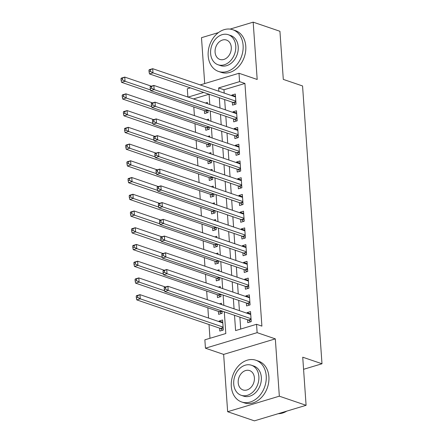 <?xml version="1.0" encoding="UTF-8"?>
<svg xmlns="http://www.w3.org/2000/svg" width="443" height="443" viewBox="0 0 443 443"><rect width="100%" height="100%" fill="white"/><g stroke="black" fill="none" stroke-linecap="round" stroke-linejoin="round"><path stroke-width="0.66" d="M187.882 97.034L187.306 88.799L190.374 87.875M218.482 32.583L201.493 37.688L204.699 83.572M200.23 84.912L238.993 73.261L257.184 79.469L253.18 22.15L279.932 31.281L283.298 79.391L302.563 85.964L321.989 363.769L302.724 357.196L306.091 405.312L254.404 420.85L227.647 411.719L279.334 396.18L275.325 338.867L257.134 332.654L205.447 348.198L204.86 339.825L225.814 333.529L224.296 311.817M275.325 338.867L223.637 354.406L227.647 411.719M223.637 354.406L205.447 348.198M193.801 106.979L194.405 115.595M194.97 123.713L195.573 132.335M196.144 140.448L196.747 149.069M197.312 157.182L197.916 165.804M198.481 173.916L199.084 182.538M199.655 190.651L200.258 199.272M200.823 207.39L201.427 216.007M201.991 224.125L202.595 232.747M203.165 240.859L203.769 249.481M204.334 257.593L204.937 266.215M205.502 274.328L206.106 282.95M206.676 291.062L207.28 299.684M207.845 307.802L208.564 318.057M209.013 324.536L209.976 338.291M253.18 22.15L230.05 29.105M306.091 405.312L279.334 396.18M232.331 102.195L232.536 105.118L236.03 104.072L235.327 94.032L231.833 95.079L231.877 95.71M233.505 118.929L233.71 121.858L237.199 120.806L236.496 110.767L233.007 111.813L233.051 112.444M234.674 135.663L234.879 138.593L238.373 137.54L237.669 127.501L234.175 128.548L234.22 129.184M235.842 152.398L236.047 155.327L239.541 154.275L238.838 144.235L235.344 145.287L235.388 145.919M237.016 169.132L237.221 172.061L240.71 171.009L240.006 160.97L236.518 162.022L236.562 162.653M238.184 185.866L238.389 188.796L241.884 187.749L241.18 177.704L237.686 178.756L237.73 179.387M239.353 202.606L239.558 205.53L243.052 204.483L242.349 194.444L238.855 195.49L238.899 196.122M240.527 219.34L240.732 222.27L244.22 221.218L243.517 211.178L240.028 212.225L240.073 212.856M241.695 236.075L241.9 239.004L245.394 237.952L244.691 227.912L241.197 228.959L241.241 229.596M242.864 252.809L243.069 255.738L246.563 254.686L245.859 244.647L242.365 245.699L242.41 246.33M244.038 269.543L244.243 272.473L247.731 271.421L247.028 261.381L243.539 262.433L243.584 263.064M245.206 286.278L245.411 289.207L248.905 288.16L248.202 278.115L244.708 279.168L244.752 279.799M246.374 303.018L246.579 305.941L250.073 304.895L249.37 294.855L245.876 295.902L245.92 296.533M222.763 322.282L219.113 321.037L219.158 321.668M219.606 328.147L219.811 331.076L223.305 330.029L222.602 319.984L219.113 321.037M218.438 311.412L218.643 314.342L222.137 313.295L221.976 311.025M217.269 294.678L217.474 297.607L220.963 296.555L220.808 294.29M216.095 277.944L216.3 280.873L219.794 279.821L219.634 277.556M214.927 261.209L215.132 264.139L218.626 263.087L218.465 260.822M213.759 244.475L213.963 247.404L217.452 246.352L217.297 244.087M212.585 227.735L212.79 230.665L216.284 229.618L216.123 227.348M211.416 211.001L211.621 213.93L215.115 212.884L214.955 210.613M210.248 194.267L210.453 197.196L213.941 196.144L213.786 193.879M209.074 177.532L209.279 180.462L212.773 179.409L212.612 177.145M207.905 160.798L208.11 163.727L211.604 162.675L211.444 160.41M206.737 144.064L206.942 146.987L210.431 145.941L210.275 143.676M205.563 127.324L205.768 130.253L209.262 129.206L209.102 126.936M209.041 94.243L193.441 98.933M221.522 304.546L221.434 303.25L219.462 303.843M220.354 287.812L220.265 286.516L218.294 287.108M219.185 271.077L219.091 269.781L217.125 270.374M218.011 254.337L217.923 253.047L215.951 253.64M216.843 237.603L216.754 236.313L214.783 236.9M215.675 220.869L215.58 219.573L213.615 220.165M214.501 204.134L214.412 202.839L212.441 203.431M213.332 187.4L213.244 186.104L211.272 186.697M212.164 170.666L212.07 169.37L210.104 169.962M210.99 153.926L210.901 152.636L208.93 153.228M209.821 137.192L209.733 135.901L207.761 136.488M208.653 120.457L208.559 119.161L206.593 119.754M204.395 110.589L204.6 113.519L208.094 112.472L207.933 110.202M207.479 103.723L207.39 102.427L205.419 103.02M234.524 315.305L235.593 330.589L256.547 324.287L261.896 326.114L244.929 83.456L223.975 89.752L224.208 93.096M224.662 99.575L225.382 109.831M225.83 116.31L226.55 126.565M227.004 133.044L227.719 143.299M228.173 149.778L228.893 160.034M229.341 166.518L230.061 176.768M230.515 183.252L231.229 193.508M231.683 199.987L232.403 210.242M232.852 216.721L233.572 226.977M234.026 233.455L234.74 243.711M235.194 250.19L235.914 260.445M236.363 266.93L237.083 277.18M237.537 283.664L238.251 293.919M238.705 300.398L239.425 310.654M239.873 317.133L240.71 329.049M247.548 319.752L247.753 322.681L251.242 321.629L250.539 311.59L247.05 312.636L247.094 313.267M303.571 369.307L321.989 363.769M238.993 73.261L239.58 81.628L218.626 87.93L218.859 91.269M244.929 83.456L239.58 81.628M256.547 324.287L257.134 332.654M203.686 92.415L188.092 97.106M223.842 305.338L223.128 295.082M222.674 288.603L221.954 278.348M221.5 271.869L220.786 261.614M220.332 255.129L219.617 244.874M219.163 238.395L218.443 228.139M217.989 221.661L217.275 211.405M216.821 204.926L216.106 194.671M215.652 188.192L214.933 177.936M214.484 171.458L213.764 161.202M213.31 154.718L212.596 144.462M212.142 137.983L211.422 127.728M210.973 121.249L210.253 110.994M209.799 104.515L209.085 94.259M219.313 97.748L220.027 108.003M220.481 114.482L221.201 124.738M221.65 131.217L222.369 141.472M222.823 147.956L223.538 158.212M223.992 164.691L224.712 174.946M225.16 181.425L225.88 191.681M226.334 198.159L227.049 208.415M227.503 214.894L228.223 225.149M228.671 231.628L229.391 241.884M229.845 248.368L230.559 258.623M231.013 265.102L231.733 275.358M232.182 281.837L232.902 292.092M233.356 298.571L234.07 308.826M223.975 89.752L218.626 87.93M250.699 313.882L247.05 312.636M249.531 297.148L245.876 295.902M248.362 280.413L244.708 279.168M247.188 263.679L243.539 262.433M246.02 246.945L242.365 245.699M244.852 230.21L241.197 228.959M243.678 213.471L240.028 212.225M242.509 196.736L238.855 195.49M241.341 180.002L237.686 178.756M240.167 163.268L236.518 162.022M238.999 146.533L235.344 145.287M237.83 129.799L234.175 128.548M236.656 113.059L233.007 111.813M235.488 96.325L231.833 95.079M164.165 287.767L164.281 289.445L165.676 289.024L165.56 287.346L164.165 287.767L164.419 287.302L167.914 286.256L250.744 314.519M165.56 287.346L167.914 286.256L168.202 290.436L164.713 291.488L248.401 320.04A1.761 0.991 73.3 0 1 248.811 320.3L250.483 321.856M251.037 318.7L168.202 290.436L165.676 289.024M164.281 289.445L164.713 291.488M222.807 322.914L139.971 294.65L140.265 298.837L136.776 299.889L220.464 328.44A1.761 0.991 -106.7 0 1 220.874 328.7L222.547 330.256M137.74 297.419L137.623 295.747L136.228 296.168L136.344 297.84L137.74 297.419L140.265 298.837L223.1 327.1M136.228 296.168L136.483 295.702L139.971 294.65L137.623 295.747M136.776 299.889L136.344 297.84M278.198 413.696A22.045 16.917 -71.2 0 0 286.793 411.115M231.296 386.351A22.045 16.917 -71.2 0 0 241.64 401.967A22.045 16.917 -71.2 0 0 266.221 375.852A22.045 16.917 -71.2 0 0 255.877 360.237A22.045 16.917 -71.2 0 0 231.296 386.351M241.64 401.967L244.314 402.875A22.045 16.917 -71.2 0 0 268.895 376.766A22.045 16.917 -71.2 0 0 258.551 361.15L255.877 360.237M251.425 365.237L253.883 366.079A15.87 12.182 108.8 0 1 261.331 377.32A15.87 12.182 108.8 0 1 243.633 396.125L241.169 395.283A15.87 12.182 -71.2 0 0 258.867 376.484A15.87 12.182 -71.2 0 0 251.425 365.237A15.87 12.182 -71.2 0 0 233.727 384.042A15.87 12.182 -71.2 0 0 241.169 395.283M254.398 377.824A10.228 7.852 -71.2 0 0 249.603 370.581A10.228 7.852 -71.2 0 0 238.196 382.697A10.228 7.852 -71.2 0 0 242.997 389.94A10.228 7.852 -71.2 0 0 254.398 377.824M208.182 55.829A22.045 16.917 -71.2 0 0 218.526 71.445A22.045 16.917 -71.2 0 0 243.107 45.33A22.045 16.917 -71.2 0 0 232.763 29.714A22.045 16.917 -71.2 0 0 208.182 55.829M218.526 71.445L221.201 72.359A22.045 16.917 -71.2 0 0 245.782 46.244A22.045 16.917 -71.2 0 0 235.438 30.628L232.763 29.714M228.311 34.72L230.77 35.556A15.87 12.182 108.8 0 1 238.218 46.797A15.87 12.182 108.8 0 1 220.52 65.603L218.061 64.761A15.87 12.182 -71.2 0 0 235.759 45.961A15.87 12.182 -71.2 0 0 228.311 34.72A15.87 12.182 -71.2 0 0 210.613 53.52A15.87 12.182 -71.2 0 0 218.061 64.761M231.285 47.301A10.228 7.852 -71.2 0 0 226.489 40.058A10.228 7.852 -71.2 0 0 215.082 52.174A10.228 7.852 -71.2 0 0 219.883 59.423A10.228 7.852 -71.2 0 0 231.285 47.301M162.991 271.033L163.113 272.705L164.508 272.29L164.392 270.612L162.991 271.033L163.251 270.568L166.74 269.516L249.575 297.779M164.392 270.612L166.74 269.516L167.033 273.702L163.539 274.754L247.233 303.305A1.761 0.991 73.3 0 1 247.643 303.566L249.315 305.122M249.869 301.965L167.033 273.702L164.508 272.29M163.113 272.705L163.539 274.754M161.822 254.299L161.939 255.971L163.334 255.55L163.218 253.878L161.822 254.299L162.077 253.833L165.571 252.781L248.407 281.045M163.218 253.878L165.571 252.781L165.865 256.968L162.371 258.014L246.064 286.571A1.761 0.991 73.3 0 1 246.469 286.831L248.146 288.387M248.7 285.231L165.865 256.968L163.334 255.55M161.939 255.971L162.371 258.014M160.654 237.564L160.77 239.237L162.166 238.816L162.049 237.143L160.654 237.564L160.909 237.099L164.403 236.047L247.233 264.31M162.049 237.143L164.403 236.047L164.691 240.233L161.202 241.28L244.89 269.837A1.761 0.991 73.3 0 1 245.3 270.092L246.972 271.653M247.526 268.497L164.691 240.233L162.166 238.816M160.77 239.237L161.202 241.28M159.48 220.83L159.602 222.502L160.997 222.081L160.881 220.409L159.48 220.83L159.74 220.365L163.229 219.313L246.064 247.576M160.881 220.409L163.229 219.313L163.522 223.499L160.028 224.546L243.722 253.103A1.761 0.991 73.3 0 1 244.132 253.357L245.804 254.913M246.358 251.757L163.522 223.499L160.997 222.081M159.602 222.502L160.028 224.546M165.427 287.003L138.803 277.916L139.096 282.102L135.602 283.149L219.296 311.706A1.761 0.991 -106.7 0 1 219.7 311.966L221.378 313.522M136.571 280.685L136.45 279.012L135.054 279.433L135.17 281.106L136.571 280.685L139.096 282.102L164.563 290.791M135.054 279.433L135.309 278.968L138.803 277.916L136.45 279.012M135.602 283.149L135.17 281.106M164.253 270.263L137.635 261.182L137.928 265.368L134.434 266.415L218.122 294.972A1.761 0.991 -106.7 0 1 218.532 295.226L220.21 296.788M135.397 263.95L135.281 262.278L133.886 262.699L134.002 264.371L135.397 263.95L137.928 265.368L163.395 274.056M133.886 262.699L134.14 262.234L137.635 261.182L135.281 262.278M134.434 266.415L134.002 264.371M163.085 253.529L136.461 244.447L136.754 248.628L133.265 249.68L216.954 278.237A1.761 0.991 -106.7 0 1 217.363 278.492L219.036 280.048M134.229 247.216L134.113 245.544L132.717 245.965L132.834 247.637L134.229 247.216L136.754 248.628L162.227 257.322M132.717 245.965L132.972 245.494L136.461 244.447L134.113 245.544M133.265 249.68L132.834 247.637M161.916 236.795L135.292 227.713L135.586 231.894L132.092 232.946L215.785 261.503A1.761 0.991 -106.7 0 1 216.19 261.758L217.867 263.314M133.061 230.482L132.939 228.809L131.543 229.225L131.66 230.903L133.061 230.482L135.586 231.894L161.053 240.588M131.543 229.225L131.798 228.76L135.292 227.713L132.939 228.809M132.092 232.946L131.66 230.903M158.312 204.09L158.428 205.768L159.823 205.347L159.707 203.675L158.312 204.09L158.566 203.625L162.06 202.578L244.896 230.842M159.707 203.675L162.06 202.578L162.354 206.759L158.86 207.811L242.554 236.368A1.761 0.991 73.3 0 1 242.958 236.623L244.636 238.179M245.189 235.023L162.354 206.759L159.823 205.347M158.428 205.768L158.86 207.811M160.743 220.06L134.124 210.979L134.417 215.16L130.923 216.212L214.611 244.763A1.761 0.991 -106.7 0 1 215.021 245.023L216.699 246.579M131.887 213.747L131.77 212.07L130.375 212.49L130.491 214.163L131.887 213.747L134.417 215.16L159.884 223.848M130.375 212.49L130.63 212.025L134.124 210.979L131.77 212.07M130.923 216.212L130.491 214.163M157.143 187.356L157.259 189.034L158.655 188.613L158.539 186.935L157.143 187.356L157.398 186.891L160.892 185.844L243.722 214.107M158.539 186.935L160.892 185.844L161.18 190.025L157.691 191.077L241.38 219.628A1.761 0.991 73.3 0 1 241.789 219.889L243.462 221.445M244.015 218.288L161.18 190.025L158.655 188.613M157.259 189.034L157.691 191.077M159.574 203.326L132.95 194.239L133.243 198.425L129.755 199.477L213.443 228.029A1.761 0.991 -106.7 0 1 213.853 228.289L215.525 229.845M130.718 197.008L130.602 195.335L129.206 195.756L129.323 197.428L130.718 197.008L133.243 198.425L158.716 207.114M129.206 195.756L129.461 195.291L132.95 194.239L130.602 195.335M129.755 199.477L129.323 197.428M155.969 170.621L156.091 172.294L157.486 171.878L157.37 170.201L155.969 170.621L156.229 170.156L159.718 169.104L242.554 197.368M157.37 170.201L159.718 169.104L160.012 173.291L156.517 174.343L240.211 202.894A1.761 0.991 73.3 0 1 240.621 203.154L242.293 204.71M242.847 201.554L160.012 173.291L157.486 171.878M156.091 172.294L156.517 174.343M158.406 186.592L131.781 177.505L132.075 181.691L128.581 182.737L212.275 211.294A1.761 0.991 -106.7 0 1 212.679 211.555L214.357 213.111M129.55 180.273L129.428 178.601L128.033 179.022L128.149 180.694L129.55 180.273L132.075 181.691L157.542 190.379M128.033 179.022L128.287 178.557L131.781 177.505L129.428 178.601M128.581 182.737L128.149 180.694M154.801 153.887L154.917 155.559L156.318 155.139L156.196 153.466L154.801 153.887L155.056 153.422L158.55 152.37L241.385 180.633M156.196 153.466L158.55 152.37L158.843 156.556L155.349 157.603L239.043 186.16A1.761 0.991 73.3 0 1 239.447 186.42L241.125 187.976M241.679 184.82L158.843 156.556L156.318 155.139M154.917 155.559L155.349 157.603M157.232 169.852L130.613 160.77L130.906 164.957L127.412 166.003L211.101 194.56A1.761 0.991 -106.7 0 1 211.51 194.815L213.188 196.376M128.376 163.539L128.26 161.867L126.864 162.288L126.98 163.96L128.376 163.539L130.906 164.957L156.373 173.645M126.864 162.288L127.119 161.822L130.613 160.77L128.26 161.867M127.412 166.003L126.98 163.96M153.632 137.153L153.749 138.825L155.144 138.404L155.028 136.732L153.632 137.153L153.887 136.688L157.381 135.636L240.211 163.899M155.028 136.732L157.381 135.636L157.669 139.822L154.181 140.868L237.869 169.425A1.761 0.991 73.3 0 1 238.279 169.68L239.951 171.242M240.505 168.085L157.669 139.822L155.144 138.404M153.749 138.825L154.181 140.868M156.063 153.117L129.439 144.036L129.733 148.217L126.244 149.269L209.932 177.826A1.761 0.991 -106.7 0 1 210.342 178.08L212.014 179.636M127.207 146.805L127.091 145.132L125.696 145.553L125.812 147.226L127.207 146.805L129.733 148.217L155.205 156.911M125.696 145.553L125.95 145.082L129.439 144.036L127.091 145.132M126.244 149.269L125.812 147.226M152.458 120.418L152.58 122.091L153.976 121.67L153.859 119.998L152.458 120.418L152.719 119.953L156.207 118.901L239.043 147.165M153.859 119.998L156.207 118.901L156.501 123.088L153.007 124.134L236.7 152.691A1.761 0.991 73.3 0 1 237.11 152.946L238.783 154.502M239.336 151.345L156.501 123.088L153.976 121.67M152.58 122.091L153.007 124.134M154.895 136.383L128.271 127.302L128.564 131.482L125.07 132.535L208.764 161.091A1.761 0.991 -106.7 0 1 209.168 161.346L210.846 162.902M126.039 130.07L125.917 128.398L124.522 128.813L124.638 130.491L126.039 130.07L128.564 131.482L154.031 140.176M124.522 128.813L124.776 128.348L128.271 127.302L125.917 128.398M125.07 132.535L124.638 130.491M151.29 103.679L151.406 105.356L152.807 104.936L152.685 103.263L151.29 103.679L151.545 103.213L155.039 102.167L237.874 130.43M152.685 103.263L155.039 102.167L155.332 106.348L151.838 107.4L235.532 135.957A1.761 0.991 73.3 0 1 235.936 136.211L237.614 137.767M238.168 134.611L155.332 106.348L152.807 104.936M151.406 105.356L151.838 107.4M153.721 119.649L127.102 110.567L127.396 114.748L123.902 115.8L207.59 144.352A1.761 0.991 -106.7 0 1 208 144.612L209.677 146.168M124.865 113.336L124.749 111.658L123.353 112.079L123.47 113.751L124.865 113.336L127.396 114.748L152.863 123.436M123.353 112.079L123.608 111.614L127.102 110.567L124.749 111.658M123.902 115.8L123.47 113.751M150.122 86.944L150.238 88.622L151.633 88.201L151.517 86.523L150.122 86.944L150.376 86.479L153.871 85.433L236.7 113.696M151.517 86.523L153.871 85.433L154.158 89.613L150.67 90.665L234.358 119.217A1.761 0.991 73.3 0 1 234.768 119.477L236.44 121.033M236.994 117.877L154.158 89.613L151.633 88.201M150.238 88.622L150.67 90.665M152.553 102.914L125.928 93.827L126.222 98.014L122.733 99.066L206.421 127.617A1.761 0.991 -106.7 0 1 206.831 127.877L208.503 129.434M123.697 96.596L123.58 94.924L122.185 95.345L122.301 97.017L123.697 96.596L126.222 98.014L151.694 106.702M122.185 95.345L122.44 94.88L125.928 93.827L123.58 94.924M122.733 99.066L122.301 97.017M148.948 70.21L149.069 71.882L150.465 71.461L150.349 69.789L148.948 70.21L149.208 69.745L152.697 68.693L235.532 96.956M150.349 69.789L152.697 68.693L152.99 72.879L149.496 73.931L233.19 102.483A1.761 0.991 73.3 0 1 233.599 102.743L235.272 104.299M235.826 101.142L152.99 72.879L150.465 71.461M149.069 71.882L149.496 73.931M151.384 86.18L124.76 77.093L125.053 81.279L121.559 82.326L205.253 110.883A1.761 0.991 -106.7 0 1 205.657 111.143L207.335 112.699M122.528 79.862L122.406 78.189L121.011 78.61L121.127 80.283L122.528 79.862L125.053 81.279L150.52 89.968M121.011 78.61L121.266 78.145L124.76 77.093L122.406 78.189M121.559 82.326L121.127 80.283M251.103 319.608L248.811 320.3M251.076 319.237L248.401 320.04M220.464 328.44L223.139 327.637M220.874 328.7L223.167 328.008M249.93 302.874L247.643 303.566M249.907 302.503L247.233 303.305M248.761 286.139L246.469 286.831M248.733 285.768L246.064 286.571M247.593 269.405L245.3 270.092M247.565 269.034L244.89 269.837M246.419 252.671L244.132 253.357M246.397 252.3L243.722 253.103M219.296 311.706L221.782 310.958M219.7 311.966L221.993 311.274M218.122 294.972L220.608 294.224M218.532 295.226L220.824 294.54M216.954 278.237L219.44 277.49M217.363 278.492L219.656 277.805M215.785 261.503L218.272 260.755M216.19 261.758L218.482 261.071M245.25 235.936L242.958 236.623M245.223 235.56L242.554 236.368M214.611 244.763L217.098 244.015M215.021 245.023L217.314 244.331M244.082 219.196L241.789 219.889M244.054 218.825L241.38 219.628M213.443 228.029L215.929 227.281M213.853 228.289L216.145 227.597M242.908 202.462L240.621 203.154M242.886 202.091L240.211 202.894M212.275 211.294L214.761 210.547M212.679 211.555L214.971 210.862M241.74 185.728L239.447 186.42M241.712 185.357L239.043 186.16M211.101 194.56L213.587 193.812M211.51 194.815L213.803 194.128M240.571 168.993L238.279 169.68M240.543 168.622L237.869 169.425M209.932 177.826L212.418 177.078M210.342 178.08L212.634 177.394M239.397 152.259L237.11 152.946M239.375 151.888L236.7 152.691M208.764 161.091L211.25 160.344M209.168 161.346L211.461 160.659M238.229 135.525L235.936 136.211M238.201 135.148L235.532 135.957M207.59 144.352L210.076 143.604M208 144.612L210.292 143.92M237.06 118.785L234.768 119.477M237.033 118.414L234.358 119.217M206.421 127.617L208.908 126.87M206.831 127.877L209.124 127.185M235.886 102.051L233.599 102.743M235.864 101.68L233.19 102.483M205.253 110.883L207.739 110.135M205.657 111.143L207.95 110.451"/></g></svg>
